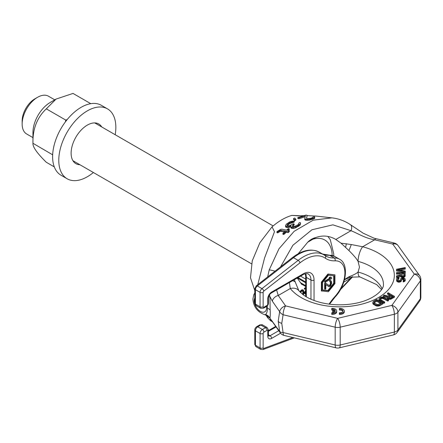 <?xml version="1.0" encoding="UTF-8"?>
<svg xmlns="http://www.w3.org/2000/svg" width="443" height="443" viewBox="0 0 443 443"><rect width="100%" height="100%" fill="white"/><g stroke="black" fill="none" stroke-linecap="round" stroke-linejoin="round"><path stroke-width="0.66" d="M266.991 315.588L267.738 316.634L267.6 317.653L265.872 315.006M280.552 266.869L292.889 245.278L311.944 229.773L332.898 224.839L351.017 230.703A6.545 4.17 123.5 0 0 350.286 224.562L363.138 233.168L374.008 238.184L394.237 243.024A6.545 2.021 103.3 0 0 392.736 244.049A6.545 4.934 144.3 0 1 398.052 245.577L419.621 275.646A6.545 4.934 144.3 0 0 414.305 274.117A6.545 4.934 -144.3 0 1 420.352 280.906A6.545 3.777 180 0 0 420.85 279.461L420.85 297.27A6.545 3.777 180 0 1 420.352 298.715L420.352 280.906L397.908 312.188L397.908 329.996A6.545 3.777 180 0 1 394.37 332.045L394.37 314.231L340.185 327.189L340.185 344.997A6.545 3.777 180 0 1 335.179 344.997L283.099 332.543A6.545 3.123 164.3 0 1 279.649 331.453L269.942 318.224C270.296 316.418 270.368 313.699 270.164 310.056A6.545 3.777 0 0 0 267.422 308.239L267.29 305.864M272.312 321.125A6.545 4.951 144.8 0 0 272.894 322.41L280.258 332.831A6.545 4.945 144.7 0 1 279.649 331.453L278.21 321.275L279.649 311.656L272.312 301.129L269.942 296.655L270.164 310.056M303.361 215.68L298.516 215.863L291.876 215.403L300.603 215.774M267.666 276.93L269.222 269.865L278.974 248.789L294.135 231.324L313.14 220.199L331.851 217.851L316.524 216.112L307.099 215.625M254.797 290.591L250.483 277.767L252.261 260.822L259.864 242.747L272.052 226.849C278.658 221.118 285.27 217.303 291.876 215.403M272.052 226.849L274.488 231.695L264.526 258.103L257.771 284.661M254.797 293.006L253.789 294.667L252.925 298.942C253.407 306.706 257.35 311.961 264.753 314.702L265.484 314.602C266.714 313.655 267.362 311.534 267.422 308.239M265.484 314.602A6.545 6.374 -156.3 0 1 269.942 318.224L267.738 316.634A6.545 5.526 -37.3 0 0 267.279 315.804M268.508 297.048A6.545 0.853 174.8 0 0 269.942 296.655L269.516 294.739M306.678 218.416L307.099 215.309L305.952 215.099L297.857 217.546L297.857 218.488L299.003 218.737L305.299 216.677M299.003 218.737L299.003 217.795L305.299 215.702L304.734 219.551L305.664 220.182L309.087 220.21L314.27 218.659L314.707 218.316L314.691 216.937L313.998 216.705L311.102 218.233L307.016 218.681L306.545 218.31L307.099 215.309M293.554 218.554L293.554 219.484L294.728 220.725L295.852 220.154L295.852 219.224L294.678 218.022L293.554 218.554L294.728 219.794L295.852 219.224M285.508 225.62L286.211 226.428L288.271 226.655L290.996 225.753L291.023 227.032L292.181 227.497L296.5 226.55L300.099 224.208L300.52 222.829L299.828 222.491L298.704 223.15L298.726 224.086L297.829 224.85L294.44 226.511L292.845 226.578L292.374 226.057L293.255 224.618L294.158 224.031L293.238 223.826L289.622 225.664L288.255 225.786L287.103 225.326L287.313 224.529L289.556 222.807L294.307 221.079L292.253 221.157L289.761 221.893L286.161 224.28L285.508 226.567L286.211 227.37L288.271 227.597L290.996 226.694M290.785 226.55L291.023 227.973L291.721 228.339L293.321 228.472L295.143 228.018L300.099 225.138L300.537 223.56M298.704 223.15L298.942 224.501M292.363 226.578L294.158 224.961L294.158 224.031M287.092 225.841L289.556 223.743L294.307 222.009L294.307 221.079M276.936 231.678L277.855 231.85L280.341 230.321L285.392 231.085L282.916 233.311L283.836 233.489L286.311 231.268L288.149 231.639L289.273 230.692L287.435 230.316L289.235 228.848L288.315 228.654L286.516 230.122L281.925 229.186L280.552 229.391L276.936 231.678L276.936 232.664L277.855 232.835L280.341 231.29L284.5 231.872M282.916 233.311L282.916 234.292L283.836 234.469L286.311 232.232L288.149 232.603L289.273 231.645L289.273 230.692M288.36 230.504L289.235 229.801L289.235 228.848M352.694 276.698L351.62 277.894A6.545 1.235 -139.1 0 1 351.017 277.949L352.168 276.797M340.972 288.598L351.017 277.949L343.762 282.136M272.534 321.906L270.363 320.522A6.545 6.136 -52.2 0 0 272.218 321.48M272.894 322.41L272.894 322.41A6.545 4.951 144.8 0 0 272.899 322.41L270.274 319.325M336.159 347.871A6.545 2.043 103.4 0 1 335.179 344.997L335.179 327.189L283.099 314.735L281.754 323.318L283.099 332.543A6.545 2.043 103.4 0 0 284.079 335.417L336.159 347.871A6.545 6.545 0 0 0 339.205 347.871L393.384 334.919A6.545 6.545 0 0 0 397.183 332.366L419.621 301.085A6.545 6.545 0 0 0 420.85 297.27M298.167 253.773L307.735 242.194L315.776 237.553C322.598 235.056 329.293 235.693 335.855 239.458L351.017 230.703C358.935 233.904 364.999 238.223 374.689 239.801L392.736 244.049L414.305 274.117L391.861 305.399A6.545 2.043 -103.4 0 1 394.37 314.231A6.545 3.777 180 0 0 397.908 312.188A6.545 4.934 -144.3 0 0 391.861 305.399L337.682 318.356A6.545 2.043 -76.6 0 0 335.179 327.189A6.545 3.777 180 0 0 340.185 327.189A6.545 2.043 -103.4 0 0 337.682 318.356L285.602 305.903A6.545 4.945 -35.3 0 0 279.649 311.656A6.545 4.175 -162 0 0 283.099 314.735A6.545 2.043 -76.6 0 1 285.602 305.903L278.243 295.481L276.604 289.949M272.312 301.129A6.545 4.951 -35.2 0 1 278.243 295.481L290.287 288.531A10.909 8.085 -38.6 0 1 298.809 290.625L298.809 290.625A10.909 8.085 -38.6 0 1 298.809 290.63L302.68 294.379C307.082 297.84 313.135 300.57 320.843 302.575C331.364 305.116 342.168 305.498 353.248 303.721C372.663 300.647 384.325 290.121 383.428 284.245A43.624 25.185 180 0 0 358.077 261.376A10.909 3.732 104.9 0 1 362.645 246.751A54.533 31.486 180 0 1 378.366 297.607A54.533 31.486 180 0 1 290.287 288.531L289.412 282.556M269.222 269.865A6.545 0.731 16 0 1 275.025 271.188M376.185 238.771A6.545 2.016 103.2 0 0 374.689 239.801L362.645 246.751L351.282 244.536A10.909 1.423 114.3 0 1 348.901 250.528C353.691 255.295 356.742 258.911 358.055 261.37L359.478 267.112L358.055 272.057A43.624 25.185 180 0 1 358.077 272.063A43.624 25.185 180 0 1 382.093 288.747M389.475 295.265L387.492 294.119L387.492 293.227L390.244 294.816L388.062 296.079L384.275 295.082L383.378 295.603L383.378 296.494L387.298 297.502M383.378 295.603L387.553 296.677L387.442 298.543L388.755 299.296L390.571 299.307L394.431 297.236L394.431 296.345L388.262 292.779L387.492 293.227M379.014 298.576L379.291 300.515L383.893 303.317L384.662 302.874L384.662 301.982L380.592 299.634L380.061 298.881L380.565 298.133L383.023 297.624L387.747 300.204L388.517 299.756L383.666 297.103L381.844 296.943L380.293 297.38L379.014 298.576L379.291 299.623L383.893 302.431L384.662 301.982M380.26 299.318L381.722 298.504L383.023 298.516L387.747 301.09L388.517 300.647L388.517 299.756M372.845 302.137L373.122 304.081L375.62 305.67L377.187 306.13L379.778 305.692L382.863 303.915L382.863 303.023L376.694 299.462L373.61 301.24L372.845 302.137L373.122 303.189L375.62 304.778L377.187 305.238L379.003 305.1L382.863 303.023M396.518 270.097L405.24 271.775L405.24 271.144L397.631 269.676L405.24 268.209L405.24 267.578L396.518 269.255L396.518 270.989L404.98 272.617M399.935 270.125L405.24 269.1L405.24 268.209M396.518 273.248L396.518 274.134L400.417 274.134L400.417 275.031L396.518 275.867L396.518 276.604L400.788 275.657L401.901 276.393L403.202 276.498L405.057 275.657L405.24 272.617L396.518 272.617L396.518 273.248L400.417 273.248L400.417 275.031M396.518 276.604L396.518 277.495L400.788 276.548L401.901 277.285L403.202 277.39L405.057 276.548L405.24 275.136M403.202 281.012L403.202 281.903L403.756 281.798L405.057 281.061L405.24 280.535L405.057 278.702L403.944 277.861L401.712 277.861L400.97 278.282L400.228 280.17L399.304 280.696L398.185 280.485L397.631 279.754L397.814 278.492L398.933 278.071L398.933 277.445L397.26 277.861L396.518 278.913L396.701 280.275L398.562 281.327L400.97 280.696L402.083 278.492L403.573 278.492L404.127 279.123L403.944 280.065L403.202 280.38L403.202 281.012L404.498 280.591L405.24 279.649M397.642 279.777L398.933 278.963L398.933 278.071M396.518 279.754L396.701 281.167L398.562 282.219L400.97 281.587L401.53 279.754M401.53 280.015L402.643 279.278L404.049 279.882M339.366 313.539L339.366 314.43A4.474 2.58 0 0 0 344.294 311.861L344.294 310.975A4.474 2.58 0 0 0 339.366 308.406L339.366 309.181A3.14 1.811 180 0 1 342.965 310.975A3.14 1.811 180 0 1 339.366 312.769L339.366 313.539A4.474 2.58 0 0 0 344.294 310.975M342.865 311.418A3.14 1.811 0 0 0 339.366 310.067L339.366 309.181M331.774 313.539L331.774 314.43A4.474 2.58 0 0 0 336.708 311.861L336.708 310.975A4.474 2.58 0 0 0 331.774 308.406L331.774 309.181A3.14 1.811 180 0 1 335.301 310.582L332.693 310.582L332.693 311.357L335.307 311.357A3.14 1.811 180 0 1 331.774 312.769L331.774 313.539A4.474 2.58 0 0 0 336.708 310.975M334.459 310.582A3.14 1.811 0 0 0 331.774 310.067L331.774 309.181M332.693 311.357L332.693 312.249L334.471 312.249M388.594 296.683L391.036 295.271L393.002 296.411L390.045 297.967L388.345 297.281L388.594 296.683L388.594 297.563L391.036 296.162L392.232 296.854M374.091 302.879L376.711 301.251L380.531 303.455M401.53 275.241L401.53 274.134L404.315 274.134L404.127 275.552L402.083 275.762L401.53 275.241L401.53 273.248L404.315 273.248L404.315 275.241M298.809 290.625L294.296 279.732M292.629 280.696A10.909 5.471 -8.6 0 1 294.877 281.715M335.495 239.248L341.005 243.163L348.901 250.528M307.735 242.194C310.183 239.768 312.863 238.218 315.776 237.553M341.005 243.163L351.282 244.536M346.299 243.705A10.909 3.954 108.4 0 1 345.606 247.227M358.055 272.057C356.565 273.486 353.514 275.059 348.901 276.781L344.538 279.505M345.606 278.78A10.909 1.706 -116.4 0 0 346.204 278.94L350.524 277.202A10.909 3.721 -106 0 1 348.901 276.781M350.524 277.202L359.838 276.886A10.909 3.732 -75.1 0 1 358.077 272.063M393.384 334.919A6.545 2.043 76.6 0 0 394.37 332.045L340.185 344.997A6.545 2.043 76.6 0 1 339.205 347.871M419.621 301.085A6.545 4.934 35.7 0 0 420.352 298.715L397.908 329.996A6.545 4.934 35.7 0 1 397.183 332.366M391.346 299.014L391.346 298.122L394.431 296.345M390.571 299.307L390.571 298.421L391.346 298.122M389.663 299.379L389.663 298.488L390.571 298.421M388.755 299.296L388.755 298.41L389.663 298.488M388.229 299.147L388.229 298.255L388.755 298.41M387.708 298.842L387.708 297.951L388.229 298.255M387.442 298.543L387.442 297.652L387.708 297.951M387.298 297.126L387.442 297.652M381.301 303.012L377.696 304.64L374.424 303.195L373.892 302.442L374.396 301.694L376.711 300.36L381.301 303.012M391.036 296.162L391.036 295.271M379.823 300.969L379.823 300.077M383.893 303.317L383.893 302.431M379.291 300.515L379.291 299.623M379.025 300.066L379.025 299.175M387.747 301.09L387.747 300.204M383.677 298.743L383.677 297.851M383.023 298.516L383.023 297.624M382.375 298.438L382.375 297.546M381.722 298.504L381.722 297.618M381.08 298.726L381.08 297.834M380.565 299.025L380.565 298.133M380.183 299.219L380.183 298.504M379.778 305.692L379.778 304.801M379.003 305.991L379.003 305.1M378.228 306.135L378.228 305.244M377.187 306.13L377.187 305.238M376.406 305.975L376.406 305.083M375.62 305.67L375.62 304.778M373.654 304.529L373.654 303.643M373.122 304.081L373.122 303.189M372.856 303.627L372.856 302.735M376.711 301.251L376.711 300.36M374.396 302.586L374.396 301.694M374.014 302.779L374.014 302.071M405.24 272.617L405.24 271.775M405.057 276.548L405.057 275.657M404.498 276.969L404.498 276.078M403.756 277.285L403.756 276.393M403.202 277.39L403.202 276.498M402.46 277.39L402.46 276.498M401.901 277.285L401.901 276.393M401.159 276.969L401.159 276.078M400.788 276.548L400.788 275.657M404.127 279.754L404.127 279.123M403.944 279.699L403.944 278.808M403.573 279.383L403.573 278.492M403.014 279.278L403.014 278.387M402.643 279.278L402.643 278.387M402.083 279.383L402.083 278.492M401.712 279.699L401.712 278.808M401.341 281.167L401.341 280.275M400.97 281.587L400.97 280.696M400.228 282.008L400.228 281.117M399.486 282.219L399.486 281.327M398.562 282.219L398.562 281.327M397.814 282.008L397.814 281.117M397.072 281.587L397.072 280.696M396.701 281.167L396.701 280.275M398.373 279.068L398.373 278.176M397.814 279.383L397.814 278.492M397.631 279.754L397.631 278.913M405.057 281.061L405.057 280.17M404.498 281.482L404.498 280.591M403.756 281.798L403.756 280.906M312.874 217.541L312.874 216.987M314.27 218.659L314.27 217.696L314.707 217.347M312.924 219.196L312.924 218.238L314.27 217.696M312.027 219.501L312.027 218.554L312.924 218.238M310.443 219.955L310.443 219.008L312.027 218.554M309.087 220.21L309.087 219.268L310.443 219.008M307.27 220.381L307.27 219.446L309.087 219.268M306.124 220.282L306.124 219.34L307.27 219.446M305.664 220.182L305.664 219.241L306.124 219.34M304.972 219.883L304.972 218.947L305.664 219.241M304.734 218.609L304.972 218.947M297.857 217.546L299.003 217.795M294.728 220.725L294.728 219.794M285.746 227.054L285.746 226.107M293.183 222.657L293.183 221.727M292.502 222.691L292.502 221.755M291.588 222.857L291.588 221.926M290.913 223.078L290.913 222.148M289.556 223.743L289.556 222.807M288.205 224.634L288.205 223.698M287.313 225.465L287.313 224.529M293.255 225.553L293.255 224.618M300.099 225.138L300.099 224.208M298.754 226.179L298.754 225.249M298.305 226.473L298.305 225.542M296.5 227.486L296.5 226.55M295.143 228.018L295.143 227.082M293.321 228.472L293.321 227.53M292.181 228.438L292.181 227.497M291.721 228.339L291.721 227.397M291.023 227.973L291.023 227.032M289.412 227.409L289.412 226.467M288.271 227.597L288.271 226.655M287.13 227.569L287.13 226.622M286.211 227.37L286.211 226.428M277.855 232.835L277.855 231.85M279.212 231.816L279.212 230.842M288.149 232.603L288.149 231.639M286.311 232.232L286.311 231.268M283.836 234.469L283.836 233.489M281.255 231.224L281.255 230.26M280.341 231.29L280.341 230.321M54.76 99.836L48.481 96.209A21.812 12.592 120 0 0 37.572 97.288L34.875 98.85A17.997 10.388 120 0 0 22.15 120.889L22.15 124.007A21.812 12.592 -60 0 0 26.669 133.991L32.948 137.612M37.572 97.288A21.812 12.592 120 0 0 22.15 124.007M302.558 290.735L302.946 292.723L302.541 294.268M302.004 284.345L301.761 284.484L297.231 278.038M305.698 287.557L304.407 288.299L304.407 288.963L304.867 289.229L305.698 288.753M305.698 290.148L304.407 292.806L304.518 293.537L305.698 294.08M303.377 294.905L303.97 292.801L303.521 290.276L302.719 289.805L301.484 289.988L299.894 291.871M305.698 293.133L305.698 292.242M305.698 291.162L304.867 293.078L305.432 294.08M305.698 288.088L304.867 288.565L304.867 289.229M303.184 290.071L301.943 290.254L300.304 292.291M300.692 292.668L301.384 291.378L302.846 290.796L303.405 292.064L302.973 294.606M304.518 293.537L304.983 293.809M304.407 293.072L304.867 293.344M304.407 292.806L304.867 293.078M304.518 292.214L304.983 292.48M304.745 291.688L305.205 291.954M304.407 288.299L304.867 288.565M299.905 291.826L300.371 292.092M300.243 291.234L300.708 291.5M300.808 290.508L301.268 290.78M301.484 289.988L301.943 290.254M302.159 289.733L302.619 289.999M302.946 292.723L303.405 292.995M302.829 293.587L303.294 293.853M302.946 291.799L303.405 292.064M302.829 291.068L303.294 291.333M305.698 279.118L300.531 276.139M305.698 282.03L298.006 277.595M305.698 282.811L297.331 277.982M305.698 285.691L300.509 282.695M305.698 286.471L301.428 284.013M334.947 274.848L327.925 273.995L321.374 282.147L321.374 290.89L328.39 291.743L334.947 283.586L334.947 274.848L328.39 274.261L321.834 282.418L321.834 291.156M333.712 275.762L333.712 283.249L327.925 290.447L322.609 289.971M331.669 277.639L330.229 276.991L329.116 277.634L330.55 278.282L325.112 281.427L325.112 282.368L331.669 278.586L331.669 277.639L330.694 277.257L329.575 277.899M330.002 278.066L324.653 281.155L324.653 282.102L325.112 282.368M325.81 283.227L325.345 282.961L324.653 283.365L324.653 289.041L325.112 289.307L325.81 288.908L325.81 284.489L329.299 286.737L330.694 285.929L331.669 283.16L331.53 281.504L330.694 280.724L330.135 280.89L330.135 281.682L330.832 282.064L330.832 284.273L329.852 285.624L329.299 285.63L325.81 283.227L325.112 283.631L325.112 289.307M325.81 284.55L328.878 286.66M331.248 281.034L330.229 280.458L329.67 280.624L329.67 281.41L330.135 281.682M330.284 281.704L330.367 284.007L329.67 285.198L328.905 285.364M321.374 282.147L321.834 282.418M327.925 273.995L328.39 274.261M328.39 290.713L322.609 290.198L322.609 282.484L328.39 275.291L334.177 275.806L334.177 283.52L328.39 290.713L327.925 290.447M333.712 283.249L334.177 283.52M324.653 281.155L325.112 281.427M330.229 276.991L330.694 277.257M324.653 283.365L325.112 283.631M329.393 285.358L329.852 285.624M329.67 285.198L330.135 285.464M330.09 284.639L330.55 284.904M330.367 284.007L330.832 284.273M330.506 283.138L330.971 283.404M330.506 282.507L330.971 282.772M330.367 281.798L330.832 282.064M329.67 280.624L330.135 280.89M330.229 280.458L330.694 280.724M54.29 166.889L46.305 162.276C37.051 153.173 32.599 146.838 32.948 143.277L32.948 132.463A24.537 14.17 -60 0 1 50.297 102.411L56.084 99.071L73.017 93.423L90.782 103.679M52.662 154.812L32.948 143.277C32.599 129.029 37.051 117.55 46.305 108.851L56.084 99.071M65.459 121.792L65.725 120.059L67.181 119.582M65.725 120.059L46.305 108.851M52.363 154.485L52.706 153.998M115.197 134.727A40.352 23.296 120 0 0 115.85 127.346A40.352 23.296 120 0 0 107.494 108.873L101.325 105.307A40.352 23.296 120 0 0 70.227 116.121A40.352 23.296 120 0 0 52.612 156.728A40.352 23.296 120 0 0 60.968 175.201L67.137 178.767A40.352 23.296 120 0 0 93.384 172.51M95.262 122.932A22.903 13.224 -60 0 1 95.544 123.381M73.732 161.163A22.903 13.224 -60 0 1 73.2 161.141M79.901 164.724A22.903 13.224 -60 0 1 75.864 163.655A22.903 13.224 -60 0 1 71.118 153.167A22.903 13.224 -60 0 1 81.119 130.12A22.903 13.224 -60 0 1 98.767 123.985A22.903 13.224 -60 0 1 101.713 126.942M107.494 108.873A40.352 23.296 120 0 0 76.395 119.682A40.352 23.296 120 0 0 58.781 160.294A40.352 23.296 120 0 0 67.137 178.767M254.797 298.012A8.727 5.039 -120 0 0 254.204 300.719A8.727 5.039 60 0 0 260.373 311.407A8.727 5.039 60 0 0 266.542 307.846A8.727 5.039 -120 0 0 266.442 306.506M281.754 323.318A6.545 3.777 180 0 1 278.21 321.275M332.161 255.423A35.446 20.467 120 0 0 311.025 239.862M263.148 292.358A2.182 1.257 180 0 1 260.063 292.358L260.063 306.777L255.434 304.103L255.434 289.683A3.273 1.888 -60 0 1 257.35 285.951A2.182 1.019 52 0 0 256.27 285.829L292.458 257.571A2.182 1.019 52 0 1 293.532 257.688A41.443 23.928 -60 0 1 319.342 252.183L323.971 254.858A41.443 23.928 120 0 0 298.161 260.362L261.974 288.62L257.35 285.951L293.532 257.688L298.161 260.362A2.182 1.019 -128 0 1 299.972 262.849L263.784 291.112A1.091 0.631 120 0 0 263.148 292.358L263.148 306.777A1.091 0.631 120 0 0 263.917 307.22L267.002 305.443A1.091 0.631 120 0 0 267.777 304.103L267.777 298.765A5.454 3.151 -60 0 1 271.631 292.081L303.25 273.829A15.267 8.816 -60 0 1 314.048 280.065L314.048 300.481M322.593 254.06A41.443 23.928 120 0 0 329.564 255.284A26.176 15.112 -60 0 1 334.847 256.503L339.471 259.177A26.176 15.112 120 0 0 334.194 257.959A41.443 23.928 -60 0 1 325.832 256.032A41.443 23.928 -60 0 1 325.073 255.561M322.521 254.022L328.828 255.096A2.182 1.672 87.7 0 1 329.564 255.284L334.194 257.959A2.182 1.672 -92.3 0 1 335.085 260.838A43.624 25.185 -60 0 1 325.306 258.191A39.261 22.671 120 0 0 299.972 262.849M280.563 333.23L271.631 338.391A5.454 3.151 -60 0 1 267.777 336.165L267.777 330.821A1.091 0.631 120 0 0 267.002 330.373L263.917 332.156A1.091 0.631 120 0 0 263.148 333.49L263.148 347.916A2.182 1.257 180 0 1 260.063 347.916A3.273 1.888 120 0 0 260.739 349.411L256.115 346.742L254.797 344.349A2.182 1.257 0 0 0 255.434 345.241L255.434 330.821A3.273 1.888 -60 0 1 257.748 326.812L260.833 325.035A3.273 1.888 -60 0 1 262.472 324.869L267.096 327.543A3.273 1.888 120 0 0 265.462 327.704L260.833 325.035A2.182 1.257 60 0 0 259.742 324.924L262.472 324.869M256.115 346.742A3.273 1.888 -60 0 1 255.434 345.241L260.063 347.916L260.063 333.49L255.434 330.821A2.182 1.257 0 0 1 254.797 329.93L254.797 344.349M263.148 347.916A1.091 0.631 120 0 0 263.784 348.42A2.182 1.456 69.5 0 1 263.004 349.577L260.739 349.411M263.148 333.49A2.182 1.257 180 0 1 260.063 333.49A3.273 1.888 120 0 1 262.378 329.487L257.748 326.812A2.182 1.257 60 0 0 256.658 326.707C255.367 327.72 254.747 328.795 254.797 329.93M329.049 304.125A43.624 25.185 -60 0 1 335.085 296.367A23.994 13.855 120 0 0 344.892 272.938A23.994 13.855 120 0 0 335.085 260.838M263.784 348.42L292.923 337.533M263.148 306.777A2.182 1.257 180 0 1 260.063 306.777A3.273 1.888 120 0 0 260.739 308.273L256.115 305.604A3.273 1.888 -60 0 1 255.434 304.103A2.182 1.257 0 0 1 254.797 303.217L256.115 305.604M263.917 307.22A2.182 1.257 60 0 1 263.469 308.223L260.739 308.273M267.002 305.443A2.182 1.257 60 0 1 266.553 306.44L263.469 308.223M267.777 304.103A2.182 1.257 0 0 0 268.414 303.217C268.458 304.358 267.838 305.432 266.553 306.44M267.777 302.325L267.777 298.765A2.182 1.257 0 0 0 268.414 297.873C268.63 295.869 269.549 294.268 271.177 293.083L302.796 274.826C302.896 274.223 308.289 273.071 308.25 274.073A13.085 7.559 -60 0 1 310.964 280.065L310.964 299.224M271.631 292.081A2.182 1.257 60 0 1 271.177 293.083M303.25 273.829A2.182 1.257 60 0 1 302.796 274.826M314.048 280.065A2.182 1.257 180 0 1 310.964 280.065L306.334 277.39A13.085 7.559 120 0 0 305.637 273.73M278.758 330.711L270.086 335.716A3.273 1.888 -60 0 1 268.513 335.916M271.631 338.391A2.182 1.257 -120 0 0 270.086 335.716L268.414 334.753M267.777 336.165A2.182 1.257 0 0 0 268.414 335.273L268.414 329.93L267.096 327.543M267.777 334.382L267.777 330.821A2.182 1.257 0 0 0 268.414 329.93M267.002 330.373A2.182 1.257 -120 0 0 265.462 327.704L262.378 329.487A2.182 1.257 -120 0 1 263.917 332.156M268.414 331.342L276.078 326.917M306.334 296.854L306.334 277.39A2.182 1.257 0 0 1 305.698 276.498L305.327 273.791M254.797 303.217L254.797 288.792A2.182 1.257 0 0 0 255.434 289.683L260.063 292.358A3.273 1.888 120 0 1 261.974 288.62A2.182 1.019 -128 0 1 263.784 291.112M324.902 255.445A41.443 23.928 120 0 0 323.971 254.858L325.001 255.506A2.182 1.778 -55.4 0 0 324.902 255.445M325.306 258.191A2.182 1.778 -55.4 0 0 325.001 255.506L325.832 256.032M335.085 296.367A2.182 0.609 41.9 0 1 335.163 296.932C346.653 284.938 349.078 263.718 339.471 259.177M351.62 277.894L340.296 289.811M267.6 317.653L270.363 320.522M264.753 314.702L267.162 315.643M280.258 332.831A6.545 6.545 0 0 0 284.079 335.417M350.286 224.562C344.576 220.824 338.435 218.582 331.851 217.851M398.052 245.577A6.545 6.545 0 0 0 394.237 243.024M420.85 279.461A6.545 6.545 0 0 0 419.621 275.646M381.567 289.589L376.716 284.639L359.838 276.886M346.199 278.94L344.444 279.865M273.143 225.913L94.73 122.91M251.541 263.818L72.918 160.693M333.717 255.943L333.767 254.016L330.306 239.729L327.87 236.418M292.458 257.571C302.375 249.985 311.34 248.191 319.342 252.183M328.828 255.096L334.847 256.503M268.414 303.217L268.414 297.873M268.452 335.883L268.414 335.273M256.658 326.707L259.742 324.924M268.414 330.605L275.707 326.391M305.698 296.467L305.698 276.498M256.27 285.829L254.797 288.792M329.503 304.18L335.163 296.932M263.004 349.577L294.329 337.871"/></g></svg>
